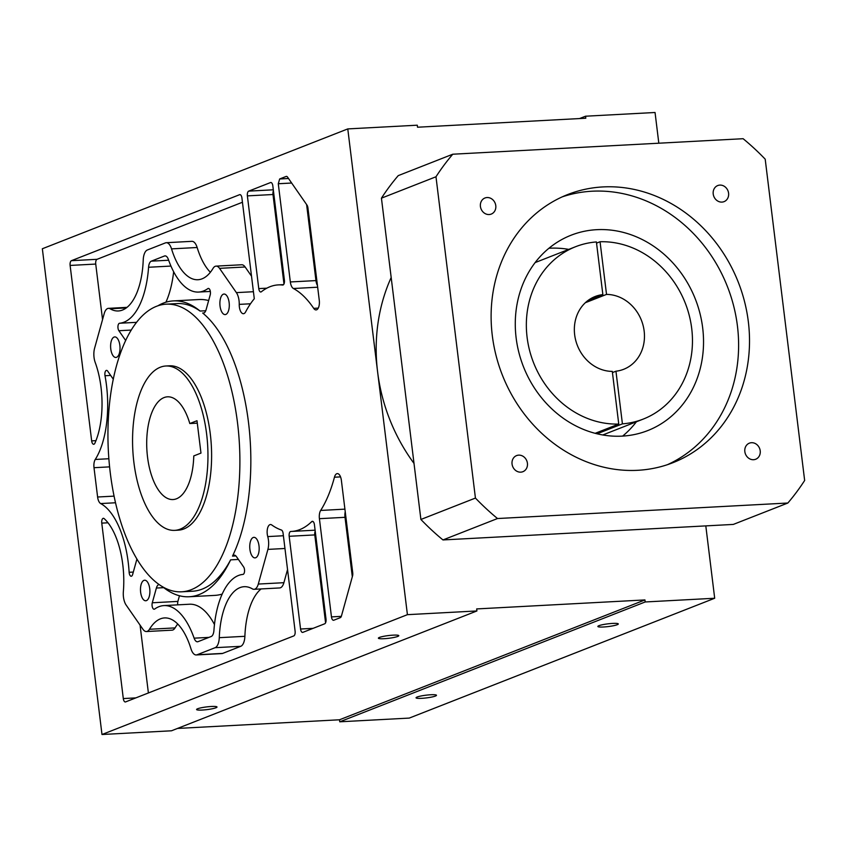 <?xml version="1.0" encoding="UTF-8"?>
<svg xmlns="http://www.w3.org/2000/svg" width="847" height="847" viewBox="0 0 847 847"><rect width="100%" height="100%" fill="white"/><g stroke="black" fill="none" stroke-linecap="round" stroke-linejoin="round"><path stroke-width="1.27" d="M101.989 734.508L407.418 614.668L347.778 128.913L42.35 248.753L101.989 734.508L171.496 730.792L476.925 610.952L476.67 608.929L644.938 599.93L645.192 601.963L339.763 721.803L409.26 718.087L714.688 598.247L645.192 601.963M258.293 584.059L267.906 549.396A12.345 5.622 -93.1 0 0 267.747 536.596A8.226 3.748 86.9 0 1 269.907 524.664A8.226 3.748 86.9 0 1 270.458 524.537A8.226 3.748 86.9 0 1 271.771 524.971A123.45 56.241 -93.1 0 0 281.395 530.021A4.119 1.874 86.9 0 1 283.099 533.366L295.105 631.153A4.119 1.874 86.9 0 1 293.782 635.917L125.621 701.898A4.119 1.874 86.9 0 1 125.345 701.962A4.119 1.874 86.9 0 1 123.302 698.563L101.767 523.118A4.119 1.874 86.9 0 1 103.08 518.364A4.119 1.874 86.9 0 1 103.366 518.3A4.119 1.874 86.9 0 1 104.16 518.629A61.725 28.12 86.9 0 1 123.355 591.661A12.345 5.622 -93.1 0 0 126.118 605.033L142.974 629.31A12.345 5.622 -93.1 0 0 146.436 631.534A12.345 5.622 -93.1 0 0 147.272 631.354A12.345 5.622 -93.1 0 0 149.464 629.268A61.725 28.12 86.9 0 1 160.422 618.839A61.725 28.12 86.9 0 1 164.583 617.929A61.725 28.12 86.9 0 1 190.967 648.781A12.345 5.622 -93.1 0 0 196.239 654.953A12.345 5.622 -93.1 0 0 197.076 654.773L215.138 647.68A12.345 5.622 -93.1 0 0 219.278 637.675A61.725 28.12 86.9 0 1 239.997 587.617A61.725 28.12 86.9 0 1 244.169 586.696A61.725 28.12 86.9 0 1 252.395 588.877A12.345 5.622 -93.1 0 0 254.036 589.311A12.345 5.622 -93.1 0 0 254.873 589.131A12.345 5.622 -93.1 0 0 258.293 584.059L283.893 582.694A12.345 5.622 86.9 0 1 280.473 587.765A12.345 5.622 86.9 0 1 279.648 587.945L254.036 589.311M289.176 536.289A4.119 1.874 86.9 0 1 290.5 531.535A4.119 1.874 86.9 0 1 290.775 531.471A123.45 56.241 -93.1 0 0 291.463 531.44A123.45 56.241 -93.1 0 0 299.785 529.608A123.45 56.241 -93.1 0 0 311.717 521.636A4.119 1.874 86.9 0 1 312.12 521.371A4.119 1.874 86.9 0 1 312.395 521.307A4.119 1.874 86.9 0 1 314.428 524.706L326.01 619.03A4.119 1.874 86.9 0 1 324.697 623.794L302.877 632.349A4.119 1.874 86.9 0 1 302.601 632.413A4.119 1.874 86.9 0 1 300.558 629.014L289.176 536.289L314.788 534.923A4.119 1.874 -93.1 0 1 315.222 531.143M241.924 198.018L254.291 298.747A123.45 56.241 -93.1 0 0 245.619 311.918A8.226 3.748 86.9 0 1 243.989 313.591A8.226 3.748 86.9 0 1 243.438 313.718A8.226 3.748 86.9 0 1 239.235 304.369A12.345 5.622 -93.1 0 0 236.387 292.628L219.532 268.351A12.345 5.622 -93.1 0 0 216.07 266.127A12.345 5.622 -93.1 0 0 215.233 266.307A12.345 5.622 -93.1 0 0 213.042 268.393A61.725 28.12 86.9 0 1 202.084 278.822A61.725 28.12 86.9 0 1 197.923 279.732A61.725 28.12 86.9 0 1 171.539 248.88A12.345 5.622 -93.1 0 0 166.266 242.708A12.345 5.622 -93.1 0 0 165.43 242.888L147.367 249.981A12.345 5.622 -93.1 0 0 143.228 259.987A61.725 28.12 86.9 0 1 122.497 310.044A61.725 28.12 86.9 0 1 118.336 310.965A61.725 28.12 86.9 0 1 110.11 308.784A12.345 5.622 -93.1 0 0 108.469 308.35A12.345 5.622 -93.1 0 0 107.633 308.53A12.345 5.622 -93.1 0 0 104.213 313.602L94.589 348.265A12.345 5.622 -93.1 0 0 95.213 362.474A61.725 28.12 86.9 0 1 94.896 443.172A4.119 1.874 86.9 0 1 93.985 444.22A4.119 1.874 86.9 0 1 93.699 444.283A4.119 1.874 86.9 0 1 91.667 440.885L70.121 265.439A4.119 1.874 86.9 0 1 71.444 260.675L239.606 194.694A4.119 1.874 86.9 0 1 239.892 194.63A4.119 1.874 86.9 0 1 241.924 198.018M225.831 314.438A10.291 4.69 86.9 0 1 225.133 314.586A10.291 4.69 86.9 0 1 219.966 305.333A10.291 4.69 86.9 0 1 223.343 294.195A10.291 4.69 86.9 0 1 224.042 294.047A10.291 4.69 86.9 0 1 229.209 303.3A10.291 4.69 86.9 0 1 225.831 314.438M255.699 557.739A10.291 4.69 86.9 0 1 255.011 557.887A10.291 4.69 86.9 0 1 249.833 548.634A10.291 4.69 86.9 0 1 253.221 537.496A10.291 4.69 86.9 0 1 253.909 537.347A10.291 4.69 86.9 0 1 259.087 546.601A10.291 4.69 86.9 0 1 255.699 557.739M146.436 600.608A10.291 4.69 86.9 0 1 145.737 600.767A10.291 4.69 86.9 0 1 140.56 591.513A10.291 4.69 86.9 0 1 143.948 580.375A10.291 4.69 86.9 0 1 144.636 580.216A10.291 4.69 86.9 0 1 149.813 589.47A10.291 4.69 86.9 0 1 146.436 600.608M116.558 357.318A10.291 4.69 86.9 0 1 115.87 357.466A10.291 4.69 86.9 0 1 110.692 348.212A10.291 4.69 86.9 0 1 114.07 337.074A10.291 4.69 86.9 0 1 114.769 336.915A10.291 4.69 86.9 0 1 119.946 346.169A10.291 4.69 86.9 0 1 116.558 357.318M319.266 300.272A8.226 3.748 86.9 0 1 316.63 309.801A8.226 3.748 86.9 0 1 316.069 309.917A8.226 3.748 86.9 0 1 313.708 308.35A123.45 56.241 -93.1 0 0 293.411 288.509A8.226 3.748 86.9 0 1 290.341 281.956L278.282 183.757L279.658 178.971L286.127 176.441A4.119 1.874 86.9 0 1 286.402 176.377A4.119 1.874 86.9 0 1 287.557 177.118L307.038 205.175A4.119 1.874 86.9 0 1 307.916 207.833L319.266 300.272M272.829 185.895L284.412 280.219A4.119 1.874 86.9 0 1 283.089 284.973A4.119 1.874 86.9 0 1 282.813 285.037A4.119 1.874 86.9 0 1 282.665 285.037A123.45 56.241 -93.1 0 0 278.292 284.899A123.45 56.241 -93.1 0 0 269.971 286.731A123.45 56.241 -93.1 0 0 261.363 291.77A4.119 1.874 86.9 0 1 261.077 291.94A4.119 1.874 86.9 0 1 260.802 292.003A4.119 1.874 86.9 0 1 258.769 288.605L247.377 195.879A4.119 1.874 86.9 0 1 248.7 191.126L270.521 182.56A4.119 1.874 86.9 0 1 270.796 182.497A4.119 1.874 86.9 0 1 272.829 185.895M136.896 559.094A8.226 3.748 86.9 0 1 136.727 559.751L132.64 574.478A4.119 1.874 86.9 0 1 131.507 576.172A4.119 1.874 86.9 0 1 131.232 576.235A4.119 1.874 86.9 0 1 129.136 572.286A74.07 33.742 -93.1 0 0 100.666 503.563A8.226 3.748 86.9 0 1 97.606 497.009L94.006 467.703A8.226 3.748 86.9 0 1 95.256 459.466A74.07 33.742 -93.1 0 0 105.007 375.74A4.119 1.874 86.9 0 1 106.246 370.446A4.119 1.874 86.9 0 1 106.521 370.383A4.119 1.874 86.9 0 1 107.675 371.124L113.307 379.234M125.695 340.536L118.887 330.722A4.119 1.874 86.9 0 1 117.945 326.466A4.119 1.874 86.9 0 1 119.321 323.31A4.119 1.874 86.9 0 1 119.565 323.247A74.07 33.742 -93.1 0 0 123.99 322.188A74.07 33.742 -93.1 0 0 148.574 267.26A8.226 3.748 86.9 0 1 151.306 261.162L164.477 255.995A8.226 3.748 86.9 0 1 165.027 255.868A8.226 3.748 86.9 0 1 168.384 259.489A74.07 33.742 -93.1 0 0 198.579 292.067A74.07 33.742 -93.1 0 0 203.576 290.966A74.07 33.742 -93.1 0 0 207.843 288.615A4.119 1.874 86.9 0 1 208.076 288.478A4.119 1.874 86.9 0 1 208.362 288.425A4.119 1.874 86.9 0 1 210.151 290.585A4.119 1.874 86.9 0 1 210.215 294.883L206.128 309.61A8.226 3.748 86.9 0 1 203.852 312.998A8.226 3.748 86.9 0 1 203.291 313.115A8.226 3.748 86.9 0 1 202.666 313.03A144.022 65.611 86.9 0 1 232.512 556.108A8.226 3.748 86.9 0 1 233.592 555.261A8.226 3.748 86.9 0 1 234.153 555.134A8.226 3.748 86.9 0 1 236.461 556.627L243.618 566.939A4.119 1.874 86.9 0 1 244.55 571.196A4.119 1.874 86.9 0 1 243.184 574.351A4.119 1.874 86.9 0 1 242.941 574.414A74.07 33.742 -93.1 0 0 238.515 575.473A74.07 33.742 -93.1 0 0 213.931 630.401A8.226 3.748 86.9 0 1 211.199 636.499L198.029 641.666A8.226 3.748 86.9 0 1 197.478 641.793A8.226 3.748 86.9 0 1 194.122 638.172A74.07 33.742 -93.1 0 0 163.916 605.594A74.07 33.742 -93.1 0 0 158.929 606.696A74.07 33.742 -93.1 0 0 154.662 609.046A4.119 1.874 86.9 0 1 154.419 609.184A4.119 1.874 86.9 0 1 154.143 609.237A4.119 1.874 86.9 0 1 152.354 607.077A4.119 1.874 86.9 0 1 152.291 602.778L156.377 588.051A8.226 3.748 86.9 0 1 158.654 584.663A8.226 3.748 86.9 0 1 159.045 584.557M166.224 304.168A144.022 65.611 -93.1 0 0 156.515 306.307A144.022 65.611 -93.1 0 0 109.157 462.261A144.022 65.611 -93.1 0 0 181.597 591.809A144.022 65.611 -93.1 0 0 191.306 589.671A144.022 65.611 -93.1 0 0 238.674 433.717A144.022 65.611 -93.1 0 0 166.224 304.168L177.203 303.586A144.022 65.611 86.9 0 1 200.061 311.05A148.14 67.485 -93.1 0 0 173.349 300.907A148.14 67.485 -93.1 0 0 163.355 303.099A148.14 67.485 -93.1 0 0 157.849 305.82M163.005 587.066A148.14 67.485 -93.1 0 0 189.156 596.754A148.14 67.485 -93.1 0 0 199.14 594.562A148.14 67.485 -93.1 0 0 230.617 559.856A144.022 65.611 86.9 0 1 202.285 589.078A144.022 65.611 86.9 0 1 192.576 591.227L181.597 591.809M333.782 620.226A4.119 1.874 86.9 0 1 333.506 620.279A4.119 1.874 86.9 0 1 331.463 616.891L319.414 518.682A8.226 3.748 86.9 0 1 320.664 510.445A123.45 56.241 -93.1 0 0 334.449 477.221A8.226 3.748 86.9 0 1 336.757 473.727A8.226 3.748 86.9 0 1 337.307 473.6A8.226 3.748 86.9 0 1 341.383 480.397L352.733 572.837A4.119 1.874 86.9 0 1 352.553 575.907L341.447 615.97A4.119 1.874 86.9 0 1 340.303 617.664L333.782 620.226M216.07 266.127L241.67 264.762A12.345 5.622 86.9 0 1 245.132 266.985L251.527 276.186M166.266 242.708L191.867 241.331A12.345 5.622 86.9 0 1 197.15 247.504A61.725 28.12 -93.1 0 0 210.363 272.268M102.551 319.594L95.732 264.063A4.119 1.874 -93.1 0 1 97.056 259.309L242.443 202.253M287.546 569.555L283.893 582.694M148.394 692.962L140.062 625.107M177.743 624.017A61.725 28.12 -93.1 0 0 175.064 627.902A12.345 5.622 86.9 0 1 172.873 629.988A12.345 5.622 86.9 0 1 172.047 630.168L146.436 631.534M261.098 588.94A61.725 28.12 -93.1 0 0 244.889 636.309A12.345 5.622 86.9 0 1 240.739 646.314L222.676 653.408A12.345 5.622 86.9 0 1 221.84 653.588L196.239 654.953M325.576 622.81L314.788 534.923M407.418 614.668L476.925 610.952M397.741 636.446A10.291 1.366 -7 0 1 386.338 638.543A10.291 1.366 -7 0 1 378.387 638.183A10.291 1.366 -7 0 1 379.445 637.42A10.291 1.366 -7 0 1 390.848 635.314A10.291 1.366 -7 0 1 398.799 635.673A10.291 1.366 -7 0 1 397.741 636.446M215.943 707.774A10.291 1.366 -7 0 1 204.54 709.881A10.291 1.366 -7 0 1 196.578 709.521A10.291 1.366 -7 0 1 197.647 708.759A10.291 1.366 -7 0 1 209.05 706.652A10.291 1.366 -7 0 1 217.001 707.012A10.291 1.366 -7 0 1 215.943 707.774M435.422 696.054A10.291 1.366 -7 0 1 424.019 698.161A10.291 1.366 -7 0 1 416.057 697.79A10.291 1.366 -7 0 1 417.126 697.028A10.291 1.366 -7 0 1 428.529 694.921A10.291 1.366 -7 0 1 436.48 695.281A10.291 1.366 -7 0 1 435.422 696.054M617.219 624.715A10.291 1.366 -7 0 1 605.817 626.822A10.291 1.366 -7 0 1 597.866 626.452A10.291 1.366 -7 0 1 598.924 625.689A10.291 1.366 -7 0 1 610.327 623.583A10.291 1.366 -7 0 1 618.289 623.953A10.291 1.366 -7 0 1 617.219 624.715M339.763 721.803L339.509 719.781L177.51 728.441M579.539 118.559L585.542 116.208L585.796 118.231L417.529 127.219L417.275 125.197L347.778 128.913M585.542 116.208L655.049 112.492L658.818 143.207M705.805 525.892L714.688 598.247M230.617 559.856L238.409 559.443M235.89 555.928L232.512 556.108M202.666 313.03L203.915 312.967M205.736 310.754L200.061 311.05M165.864 365.999L169.527 365.809A82.297 37.49 86.9 0 1 210.914 439.837A82.297 37.49 86.9 0 1 183.852 528.952A82.297 37.49 86.9 0 1 178.304 530.169L174.651 530.37A82.297 37.49 -93.1 0 0 180.199 529.142A82.297 37.49 -93.1 0 0 207.261 440.027A82.297 37.49 -93.1 0 0 165.864 365.999A82.297 37.49 -93.1 0 0 160.316 367.227A82.297 37.49 -93.1 0 0 133.254 456.342A82.297 37.49 -93.1 0 0 174.651 530.37M193.772 455.93A51.434 23.43 86.9 0 1 176.472 498.788A51.434 23.43 86.9 0 1 173 499.55A51.434 23.43 86.9 0 1 147.134 453.283A51.434 23.43 86.9 0 1 164.043 397.582A51.434 23.43 86.9 0 1 167.515 396.82A51.434 23.43 86.9 0 1 189.802 423.542L196.991 420.726L200.972 453.103L193.772 455.93M197.287 423.151L189.802 423.542M173.349 300.907L198.95 299.531A148.14 67.485 86.9 0 1 208.648 300.537M173.646 271.76A74.07 33.742 86.9 0 1 165.917 302.22M163.916 605.594L189.527 604.229A74.07 33.742 86.9 0 1 214.46 624.535M179.458 595.759L177.891 601.402A4.119 1.874 -93.1 0 0 177.775 604.853M222.2 594.075A148.14 67.485 86.9 0 1 214.767 595.388L189.156 596.754M414.003 463.404A172.83 152.121 -111.4 0 1 377.593 371.791A172.83 152.121 -111.4 0 1 391.176 277.498M381.436 198.166A246.9 217.319 -111.4 0 1 398.238 175.625L452.774 154.218A246.9 217.319 68.6 0 0 435.983 176.769L381.436 198.166L420.895 519.465A246.9 217.319 -111.4 0 0 442.97 539.941L497.507 518.533A246.9 217.319 68.6 0 1 475.432 498.068L420.895 519.465M452.774 154.218L743.126 138.707A246.9 217.319 68.6 0 1 765.201 159.172L804.65 480.471A246.9 217.319 68.6 0 1 787.858 503.023L733.311 524.42L442.97 539.941M787.858 503.023L497.507 518.533M475.432 498.068L435.983 176.769M760.204 450.795A8.639 7.602 -111.4 0 1 755.683 459.254A8.639 7.602 -111.4 0 1 744.841 451.62A8.639 7.602 -111.4 0 1 749.373 443.161A8.639 7.602 -111.4 0 1 760.204 450.795M527.416 463.235A8.639 7.602 -111.4 0 1 522.895 471.694A8.639 7.602 -111.4 0 1 512.054 464.061A8.639 7.602 -111.4 0 1 516.575 455.601A8.639 7.602 -111.4 0 1 527.416 463.235M495.781 205.63A8.639 7.602 -111.4 0 1 491.26 214.079A8.639 7.602 -111.4 0 1 480.418 206.446A8.639 7.602 -111.4 0 1 484.95 197.997A8.639 7.602 -111.4 0 1 495.781 205.63M748.346 321.786A144.022 126.775 -111.4 0 1 672.92 462.695A144.022 126.775 -111.4 0 1 492.287 335.465A144.022 126.775 -111.4 0 1 567.702 194.545A144.022 126.775 -111.4 0 1 748.346 321.786M728.579 193.19A8.639 7.602 -111.4 0 1 724.058 201.639A8.639 7.602 -111.4 0 1 713.216 194.005A8.639 7.602 -111.4 0 1 717.737 185.557A8.639 7.602 -111.4 0 1 728.579 193.19M667.415 464.696A144.022 126.775 68.6 0 0 737.441 326.063A144.022 126.775 68.6 0 0 562.313 196.832M602.863 294.597L596.394 241.946A92.588 81.492 68.6 0 0 575.589 246.71A92.588 81.492 68.6 0 0 527.099 337.297A92.588 81.492 68.6 0 0 618.755 424.061L612.296 371.399A39.089 34.409 -111.4 0 1 574.658 334.756A39.089 34.409 -111.4 0 1 595.123 296.514A39.089 34.409 -111.4 0 1 602.863 294.597L588.157 300.367M622.418 423.86A92.588 81.492 68.6 0 0 643.222 419.096A92.588 81.492 68.6 0 0 691.713 328.509A92.588 81.492 68.6 0 0 600.057 241.744L606.526 294.407A39.089 34.409 -111.4 0 1 644.154 331.05A39.089 34.409 -111.4 0 1 623.688 369.292A39.089 34.409 -111.4 0 1 615.949 371.208L622.418 423.86L597.093 433.802M702.682 327.916A104.933 92.365 -111.4 0 1 647.733 430.583A104.933 92.365 -111.4 0 1 516.13 337.889A104.933 92.365 -111.4 0 1 571.079 235.222A104.933 92.365 -111.4 0 1 702.682 327.916M595.166 433.315L618.755 424.061M596.542 243.131L600.057 241.744M568.782 249.389A104.933 92.365 68.6 0 0 548.92 248.256M622.63 436.099A104.933 92.365 68.6 0 0 636.415 421.764M612.434 372.585L615.949 371.208M606.526 294.407L585.341 302.718M644.938 599.93L339.509 719.781M306.614 204.572L315.952 280.59A8.226 3.748 -93.1 0 0 317.456 285.492M291.664 183.037L278.282 183.757M278.367 183.725L291.654 183.016M283.978 283.999L272.988 194.514A4.119 1.874 -93.1 0 1 273.422 190.734M352.32 576.775L345.015 517.316A8.226 3.748 -93.1 0 1 345.237 511.747M250.49 303.787L239.235 304.38M253.433 291.717L236.387 292.628M219.532 268.351L245.132 266.985M197.15 247.504L171.539 248.88M126.288 307.916L110.11 308.784M95.944 440.652L91.667 440.885M70.121 265.439L95.732 264.063M97.056 259.309L71.444 260.675M239.606 194.694L240.167 194.662M267.906 549.396L284.952 548.485M283.396 535.749L267.747 536.585M135.827 697.896L123.302 698.563M101.767 523.118L108.014 522.79M175.064 627.902L149.464 629.268M222.676 653.408L197.076 654.773M215.138 647.68L240.739 646.314M244.889 636.309L219.278 637.675M313.104 521.561L311.717 521.636M313.083 628.347L300.558 629.014M118.887 330.722L131.306 330.065M119.565 323.247L136.611 322.336M170.946 266.064L148.574 267.26M168.648 260.23L151.306 261.162M164.477 255.995L165.589 255.932M208.891 288.552L207.843 288.615M208.965 637.378L194.122 638.172M177.891 601.402L152.291 602.778M156.377 588.051L163.736 587.659M313.708 308.35L318.26 308.107M317.667 287.207L293.411 288.509M315.952 280.59L290.341 281.956M288.52 178.495L279.658 178.971M286.127 176.441L286.688 176.409M266.837 288.171L258.769 288.605M247.377 195.879L272.988 194.514M273.316 189.802L248.7 191.126M270.521 182.56L271.072 182.529M133.318 572.064L129.136 572.286M115.499 502.769L100.666 503.563M114.059 496.13L97.606 497.009M94.006 467.703L109.602 466.866M108.871 458.735L95.256 459.466M110.671 375.433L105.007 375.74M341.32 616.362L331.463 616.891M319.414 518.682L345.015 517.316M344.92 509.142L320.664 510.445M340.547 476.893L334.449 477.221M127.018 307.355L108.469 308.35M315.105 530.18L291.463 531.44M210.342 291.432L198.579 292.067M535.124 262.591L575.589 246.71M602.768 434.966L643.222 419.096M283.586 284.613L278.292 284.899"/></g></svg>
